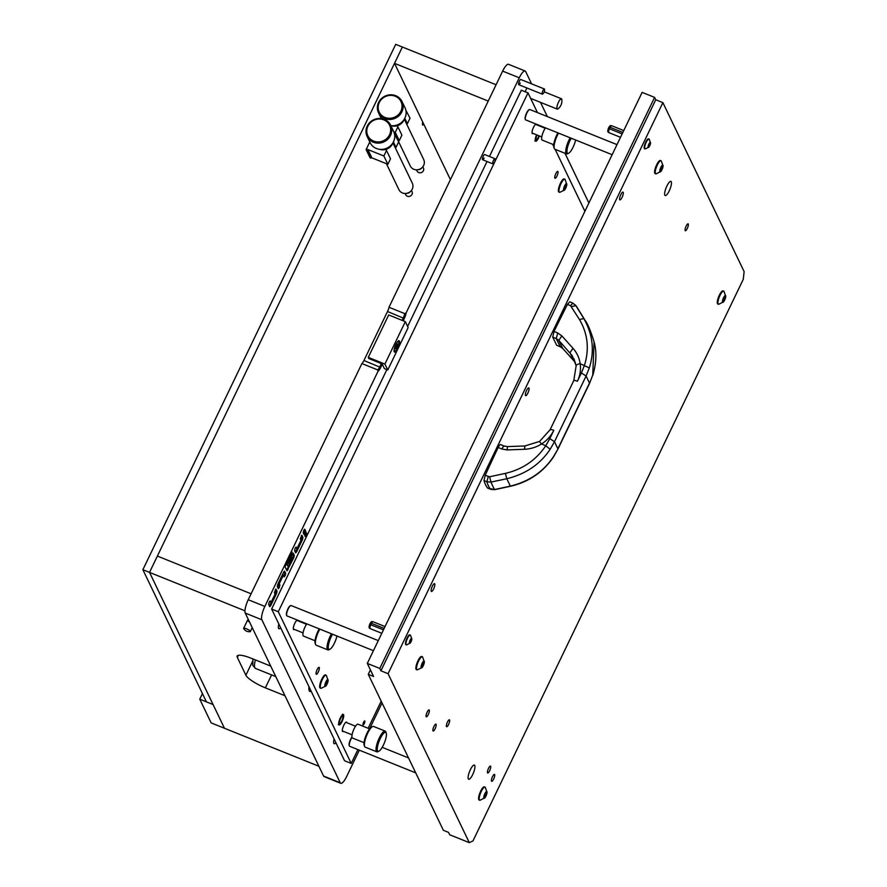 <?xml version="1.0" encoding="UTF-8"?>
<svg xmlns="http://www.w3.org/2000/svg" width="887" height="887" viewBox="0 0 887 887"><rect width="100%" height="100%" fill="white"/><g stroke="black" fill="none" stroke-linecap="round" stroke-linejoin="round"><path stroke-width="1.33" d="M306.115 535.349L306.536 532.91L305.084 536.535L306.115 535.349M305.017 535.504L305.782 533.608M493.582 163.408A2.794 0.754 -68.1 0 1 492.862 163.862A2.794 0.754 -68.1 0 1 493.482 160.392A2.794 0.754 -68.1 0 1 494.946 158.684L484.69 154.56A2.794 0.754 111.9 0 0 483.227 156.256A2.794 0.754 111.9 0 0 482.606 159.738A2.794 0.754 111.9 0 0 484.08 158.041M542.999 93.712A2.794 0.754 -68.1 0 1 542.279 94.166A2.794 0.754 -68.1 0 1 542.899 90.685A2.794 0.754 -68.1 0 1 544.363 88.988L520.813 79.508A2.794 0.754 111.9 0 0 519.338 81.205A2.794 0.754 111.9 0 0 518.729 84.686A2.794 0.754 111.9 0 0 520.192 82.99M526.967 88.001A5.577 1.497 111.9 0 0 526.324 89.21A5.577 1.497 111.9 0 0 525.292 91.804M303.775 530.315L303.188 532.699L304.308 534.928L305.871 531.413L304.751 529.184L303.775 530.315M285.015 566.726L287.033 570.829L293.83 557.613L294.329 555.395L293.209 553.166L288.852 561.316L288.475 563.688L291.967 557.335L292.366 558.167L288.275 566.649L286.978 563.955L291.612 554.331L292 551.947L285.015 566.726M283.596 572.248L277.786 584.322L277.276 586.54L278.396 588.768L279.959 585.254L279.239 583.768L283.33 575.286L284.128 576.86L285.193 575.563L285.692 573.335L284.572 571.117L283.596 572.248M269.227 602.107L268.639 604.49L269.759 606.719L270.735 605.588L276.544 593.514L277.054 591.285L275.935 589.057L274.371 592.583L275.092 594.057L271.001 602.55L270.202 600.965L269.227 602.107M296.912 548.709L296.114 547.124L295.138 548.266L294.551 550.65L295.67 552.878L296.646 551.747L302.467 539.673L302.966 537.444L301.846 535.216L300.283 538.742L301.003 540.216L296.912 548.709L295.637 547.434M537.467 112.616L527.987 92.88A5.577 1.497 111.9 0 0 528.031 92.758M531.601 83.855L525.692 71.57A11.165 3.005 111.9 0 0 525.148 71.004A11.165 3.005 111.9 0 0 519.272 77.801L406.113 312.923A6.508 1.752 -68.1 0 1 404.284 318.5L403.186 320.784M382.286 364.213L380.7 367.495A6.508 1.752 -68.1 0 1 378.028 371.287L264.858 606.42A11.165 3.005 111.9 0 0 261.865 619.769L340.22 782.744A11.165 3.005 111.9 0 0 340.763 783.31A11.165 3.005 111.9 0 0 346.64 776.513L359.324 750.158M364.025 742.663L352.472 738.017A7.44 1.996 -68.1 0 1 354.113 728.737A7.44 1.996 -68.1 0 1 358.026 724.202L369.58 728.859L382.031 702.97M588.89 203.012L564.975 153.274M547.334 116.585L540.493 102.36M334.111 738.993A7.44 1.996 111.9 0 0 334.177 743.694A7.44 1.996 111.9 0 0 335.896 742.707M278.84 624.027A7.44 1.996 111.9 0 0 278.906 628.728A7.44 1.996 111.9 0 0 280.625 627.73M308.975 686.704A14.048 3.77 111.9 0 0 309.929 691.439A14.048 3.77 111.9 0 0 311.182 691.283M264.858 606.42L248.238 599.734L361.896 363.559A5.577 1.497 111.9 0 0 363.936 360.51L387.519 311.514A5.577 1.497 111.9 0 0 388.994 307.279L404.782 313.632L406.113 312.923M525.148 71.004L508.528 64.307A11.165 3.005 111.9 0 0 502.652 71.104L388.994 307.279M248.238 599.734A11.165 3.005 111.9 0 0 245.233 613.072L323.6 776.058A11.165 3.005 111.9 0 0 324.143 776.624L340.763 783.31M378.028 371.287L377.696 369.923A5.577 1.497 111.9 0 0 379.736 366.863L381.31 363.581M361.896 363.559L377.696 369.923M402.11 320.362L403.308 317.868A5.577 1.497 111.9 0 0 404.782 313.632M295.316 552.235L301.635 539.34L302.134 537.112L301.369 535.526M271.001 602.55L269.726 601.275M269.404 606.076L275.724 593.181L276.223 590.953L275.458 589.367M283.773 576.217L284.86 573.002L284.095 571.416M278.041 588.125L279.128 584.91L278.407 583.435L282.498 574.953L283.33 575.286M278.407 583.435L279.239 583.768M288.275 566.649L286.146 563.622L291.269 552.623M286.146 563.622L286.978 563.955M288.375 562.691L291.136 557.003L291.967 557.335M286.678 570.186L292.998 557.28L293.497 555.062L292.732 553.466M303.953 534.284L305.039 531.069L304.274 529.484M364.258 723.615A2.14 0.577 111.9 0 0 364.734 720.954A2.14 0.577 111.9 0 0 363.603 722.251A2.14 0.577 111.9 0 0 363.138 724.923A2.14 0.577 111.9 0 0 364.258 723.615M539.385 135.955A5.677 1.53 -68.1 0 1 538.597 137.818A5.677 1.53 -68.1 0 1 535.615 141.277A5.677 1.53 -68.1 0 1 536.58 134.824M340.331 717.905A5.677 1.53 -68.1 0 1 343.313 714.456A5.677 1.53 -68.1 0 1 342.06 721.519A5.677 1.53 -68.1 0 1 339.078 724.978A5.677 1.53 -68.1 0 1 340.331 717.905M536.58 124.801A5.111 1.375 111.9 0 0 536.225 124.158A5.111 1.375 111.9 0 0 533.53 127.273A5.111 1.375 111.9 0 0 532.4 133.649A5.111 1.375 111.9 0 0 533.109 133.427M297.877 620.789A5.111 1.375 111.9 0 0 297.511 620.146A5.111 1.375 111.9 0 0 294.817 623.262A5.111 1.375 111.9 0 0 293.697 629.637A5.111 1.375 111.9 0 0 294.395 629.415M346.884 722.728A5.111 1.375 111.9 0 0 346.529 722.085A5.111 1.375 111.9 0 0 343.834 725.2A5.111 1.375 111.9 0 0 342.704 731.575A5.111 1.375 111.9 0 0 343.413 731.354M556.958 176.014A3.725 0.998 111.9 0 0 557.779 171.379A3.725 0.998 111.9 0 0 555.827 173.641A3.725 0.998 111.9 0 0 555.007 178.276A3.725 0.998 111.9 0 0 556.958 176.014M318.256 672.002A3.725 0.998 111.9 0 0 319.076 667.368A3.725 0.998 111.9 0 0 317.114 669.641A3.725 0.998 111.9 0 0 316.293 674.275A3.725 0.998 111.9 0 0 318.256 672.002M489.447 156.467L521.334 90.208L527.987 92.88L278.285 611.72L351.23 763.43L357.893 749.582M368.149 728.282L381.177 701.196M584.91 211.283L555.107 149.304M553.665 146.311L552.712 144.326M544.951 128.171L544.64 127.528M278.285 611.72L271.633 609.036L344.577 760.758L351.23 763.43M487.018 161.512L407.632 326.46M386.854 369.635L271.633 609.036M537.334 138.926A3.903 1.053 111.9 0 0 538.941 135.778A3.903 1.053 111.9 0 1 537.334 138.926A3.903 1.053 111.9 0 1 536.269 139.636A3.903 1.053 111.9 0 0 537.334 138.926M537.023 135.001A3.903 1.053 111.9 0 0 536.269 139.636A3.903 1.053 111.9 0 1 537.023 135.001M340.796 722.628A3.903 1.053 111.9 0 0 342.637 718.747A3.903 1.053 111.9 0 0 342.648 716.086A3.903 1.053 111.9 0 0 341.595 716.796A3.903 1.053 111.9 0 0 339.754 720.676A3.903 1.053 111.9 0 0 339.732 723.337A3.903 1.053 111.9 0 0 340.796 722.628M488.227 101.063L394.515 63.343L450.419 179.629M496.088 84.753L402.365 47.022L394.515 63.343M248.604 620.068A3.725 0.854 -154.3 0 0 247.551 620.179A3.725 0.854 -154.3 0 0 249.557 622.053M318.888 766.257L211.161 722.905L199.763 699.189L213.068 704.544L224.466 728.249L149.526 572.381L213.068 704.544L206.416 701.872L142.874 569.709L244.945 610.799M284.982 695.741L265.357 687.835A18.605 4.269 25.7 0 1 245.887 675.218L237.339 657.444A18.605 4.269 25.7 0 1 237.195 656.058A18.605 4.269 25.7 0 1 251.11 658.209L270.735 666.104M251.099 593.791L157.376 556.071L149.526 572.381L402.365 47.022L395.713 44.35L142.874 569.709M422.8 122.173A3.725 0.998 111.9 0 0 422.689 125.023A3.725 0.998 111.9 0 0 423.786 124.224M202.447 693.623L199.763 699.189M399.405 341.029A6.142 1.652 111.9 0 0 398.596 340.774A6.142 1.652 111.9 0 0 395.28 345.797A6.142 1.652 111.9 0 0 394.183 351.707A6.142 1.652 111.9 0 0 394.227 351.795A6.142 1.652 111.9 0 0 397.753 348.369A6.142 1.652 111.9 0 0 399.405 341.029M387.752 369.99L408.164 327.569L405.315 321.648L388.694 314.952L368.271 357.372L368.848 358.559L382.142 363.914L384.426 368.659L387.752 369.99L384.903 364.069L405.315 321.648M384.903 364.069L368.271 357.372M405.869 110.287L410.038 118.193L407.388 123.703L406.523 123.814M393.75 131.731L395.258 132.329L397.908 126.83L401.9 135.123L399.25 140.634L397.786 140.046M394.482 133.948L398.662 141.853L396.012 147.364L395.136 147.475M366.12 149.581L367.872 149.548L383.871 155.99L386.521 150.48L390.513 158.784L387.863 164.283L371.864 157.853L370.112 157.875L366.12 149.581L369.79 141.964M386.521 150.48L385.923 149.681M397.908 126.83L397.298 126.021M404.794 118.304L407.388 123.703M393.407 141.964L396.012 147.364M395.258 132.329L399.25 140.634M366.952 149.914L370.943 158.208M383.871 155.99L387.863 164.283M367.872 149.548L371.864 157.853M575.663 140.024A10.234 2.75 -68.1 0 1 573.113 147.142A10.234 2.75 -68.1 0 1 568.589 153.285A10.234 2.75 -68.1 0 1 569.975 140.623A10.234 2.75 -68.1 0 1 571.25 138.239M568.589 153.285L567.492 153.806A11.165 3.005 -68.1 0 1 566.549 153.906A11.165 3.005 -68.1 0 1 568.999 140.002A11.165 3.005 -68.1 0 1 570.153 137.807M566.549 153.906L554.907 149.227A11.165 3.005 -68.1 0 1 554.297 148.495A11.165 3.005 -68.1 0 1 557.369 135.312A11.165 3.005 -68.1 0 1 558.522 133.117M554.297 148.495L553.865 147.364A10.234 2.75 -68.1 0 1 556.681 135.279A10.234 2.75 -68.1 0 1 557.956 132.895M553.721 144.736L542.168 140.079A7.44 1.996 -68.1 0 1 543.809 130.81A7.44 1.996 -68.1 0 1 545.516 127.883M380.279 738.549A10.234 2.75 -68.1 0 1 386.233 732.984A10.234 2.75 -68.1 0 1 383.417 745.069A10.234 2.75 -68.1 0 1 378.893 751.211A10.234 2.75 -68.1 0 1 380.279 738.549M378.893 751.211L377.795 751.732A11.165 3.005 -68.1 0 1 376.853 751.832A11.165 3.005 -68.1 0 1 379.303 737.929A11.165 3.005 -68.1 0 1 385.191 731.121A11.165 3.005 -68.1 0 1 385.801 731.853L386.233 732.984M376.853 751.832L365.211 747.153A11.165 3.005 -68.1 0 1 364.601 746.422A11.165 3.005 -68.1 0 1 367.673 733.239A11.165 3.005 -68.1 0 1 372.607 726.542A11.165 3.005 -68.1 0 1 373.549 726.442L385.191 731.121M364.601 746.422L364.169 745.291A10.234 2.75 -68.1 0 1 366.985 733.205A10.234 2.75 -68.1 0 1 371.509 727.063L372.607 726.542M336.96 636.012A10.234 2.75 -68.1 0 1 334.41 643.142A10.234 2.75 -68.1 0 1 329.886 649.284A10.234 2.75 -68.1 0 1 331.272 636.622A10.234 2.75 -68.1 0 1 332.547 634.238M329.886 649.284L328.789 649.805A11.165 3.005 -68.1 0 1 327.846 649.894A11.165 3.005 -68.1 0 1 330.297 635.99A11.165 3.005 -68.1 0 1 331.45 633.795M327.846 649.894L316.204 645.215A11.165 3.005 -68.1 0 1 315.595 644.494A11.165 3.005 -68.1 0 1 318.666 631.3A11.165 3.005 -68.1 0 1 319.819 629.105M315.595 644.494L315.162 643.352A10.234 2.75 -68.1 0 1 317.978 631.267A10.234 2.75 -68.1 0 1 319.253 628.883M315.007 640.724L303.465 636.079A7.44 1.996 -68.1 0 1 305.106 626.799A7.44 1.996 -68.1 0 1 306.813 623.871M311.149 691.228A13.948 3.748 -68.1 0 1 309.962 691.35A13.948 3.748 -68.1 0 1 309.009 686.76M565.773 184.563L563.866 188.111L563.688 190.195L565.984 187.19L566.671 183.753L565.773 184.563M566.738 183.742A3.681 0.987 -68.1 0 1 566.826 184.363A3.681 0.987 -68.1 0 1 564.564 189.995A3.681 0.987 -68.1 0 1 563.622 190.195A3.681 0.987 -68.1 0 1 564.609 185.793A3.681 0.987 -68.1 0 1 566.738 183.742M564.564 189.995L559.786 192.346A7.074 1.896 -68.1 0 1 559.509 192.313A7.074 1.896 -68.1 0 1 559.165 191.947A7.074 1.896 -68.1 0 1 560.717 184.263A7.074 1.896 -68.1 0 1 564.797 179.196A7.074 1.896 -68.1 0 1 565.008 179.351L566.826 184.363M564.797 179.196L564.165 178.941A7.074 1.896 111.9 0 0 560.085 184.008A7.074 1.896 111.9 0 0 558.533 191.692A7.074 1.896 111.9 0 0 558.877 192.058L559.509 192.313M327.07 680.562L324.975 686.183L327.27 683.178L327.968 679.741L327.07 680.562M328.024 679.73A3.681 0.987 -68.1 0 1 328.123 680.351A3.681 0.987 -68.1 0 1 325.862 685.984A3.681 0.987 -68.1 0 1 324.919 686.194A3.681 0.987 -68.1 0 1 325.906 681.793A3.681 0.987 -68.1 0 1 328.024 679.73M325.862 685.984L321.072 688.334A7.074 1.896 -68.1 0 1 320.806 688.301A7.074 1.896 -68.1 0 1 320.462 687.946A7.074 1.896 -68.1 0 1 322.014 680.251A7.074 1.896 -68.1 0 1 326.083 675.184A7.074 1.896 -68.1 0 1 326.305 675.34L328.123 680.351M326.083 675.184L325.451 674.929A7.074 1.896 111.9 0 0 321.382 679.996A7.074 1.896 111.9 0 0 319.83 687.691A7.074 1.896 111.9 0 0 320.174 688.046L320.806 688.301M397.509 345.486L397.664 344.023L396.932 344.333L395.491 348.624L397.509 345.486M398.729 341.828A5.111 1.375 111.9 0 0 398.474 341.562A5.111 1.375 111.9 0 0 395.535 345.231A5.111 1.375 111.9 0 0 394.405 350.797A5.111 1.375 111.9 0 0 394.66 351.052A5.111 1.375 111.9 0 0 397.609 347.394A5.111 1.375 111.9 0 0 398.729 341.828M495.101 159.106A4.768 4.768 0 0 1 493.261 163.674A2.694 0.721 -68.1 0 1 492.762 163.64A2.694 0.721 -68.1 0 1 493.494 160.414A2.694 0.721 -68.1 0 1 495.046 158.906A2.694 0.721 -68.1 0 1 495.101 159.106A2.694 0.721 -68.1 0 1 495.101 159.593M494.946 158.684A2.794 0.754 -68.1 0 1 495.146 159.516M544.518 89.399A4.768 4.768 0 0 1 542.678 93.978A2.694 0.721 -68.1 0 1 542.179 93.944A2.694 0.721 -68.1 0 1 542.911 90.718A2.694 0.721 -68.1 0 1 544.463 89.21A2.694 0.721 -68.1 0 1 544.518 89.399A2.694 0.721 -68.1 0 1 544.518 89.897M544.363 88.988A2.794 0.754 -68.1 0 1 544.563 89.82M557.036 108.746A5.488 1.475 -68.1 0 1 558.511 102.182A5.488 1.475 -68.1 0 1 561.671 99.122A5.488 1.475 -68.1 0 1 561.781 99.532A9.835 9.835 0 0 1 558.056 108.791A5.488 1.475 -68.1 0 1 557.036 108.746M558.511 108.425A5.577 1.497 -68.1 0 1 557.269 109.112A5.577 1.497 -68.1 0 1 558.5 102.16A5.577 1.497 -68.1 0 1 561.438 98.756A5.577 1.497 -68.1 0 1 561.859 100.109M243.781 628.739A3.626 0.832 25.7 0 1 246.42 628.794A3.626 0.832 25.7 0 1 249.613 630.59A3.626 0.832 25.7 0 1 249.912 631.688A6.453 6.453 0 0 1 243.781 628.739M244.003 629.06A3.725 0.854 25.7 0 1 243.648 628.617A3.725 0.854 25.7 0 1 243.626 628.34A3.725 0.854 25.7 0 1 246.874 628.961A3.725 0.854 25.7 0 1 250.3 631.289A3.725 0.854 25.7 0 1 250.322 631.566A3.725 0.854 25.7 0 1 249.524 631.721M416.469 169.827L417.034 171.003A3.537 3.304 -25.7 0 0 422.667 171.734A3.537 3.304 -25.7 0 0 423.398 167.942L422.833 166.767M397.82 140.057L410.293 166.002A7.44 6.963 -25.7 0 0 422.145 167.543A7.44 6.963 -25.7 0 0 423.709 159.549L404.306 119.191M395.203 96.228A12.096 11.309 -25.7 0 0 379.292 102.482A12.096 11.309 -25.7 0 0 385.002 117.439A12.096 11.309 -25.7 0 0 400.902 111.174A12.096 11.309 -25.7 0 0 395.203 96.228M384.747 118.548A13.028 12.185 154.3 0 1 378.505 112.771A13.028 12.185 154.3 0 1 381.233 98.779A13.028 12.185 154.3 0 1 395.735 95.707A13.028 12.185 154.3 0 1 401.977 101.484A13.028 12.185 154.3 0 1 399.261 115.476A13.028 12.185 154.3 0 1 384.747 118.548M390.912 125.644A10.234 9.569 -25.7 0 0 404.284 119.224M390.834 125.632A13.028 12.185 -25.7 0 0 403.352 120.554A13.028 12.185 -25.7 0 0 405.004 107.77L401.977 101.484M417.844 169.727A4.646 4.346 -25.7 0 0 421.902 167.787M405.082 193.488L405.647 194.663A3.537 3.304 -25.7 0 0 411.28 195.395A3.537 3.304 -25.7 0 0 412.023 191.603L411.457 190.428M386.433 163.718L398.906 189.663A7.44 6.963 -25.7 0 0 410.759 191.204A7.44 6.963 -25.7 0 0 412.322 183.21L392.919 142.851M367.118 136.432L370.145 142.707A13.028 12.185 -25.7 0 0 376.376 148.484A13.028 12.185 -25.7 0 0 390.89 145.413A13.028 12.185 -25.7 0 0 393.617 131.42L390.59 125.145A13.028 12.185 154.3 0 1 387.874 139.137A13.028 12.185 154.3 0 1 373.36 142.208A13.028 12.185 154.3 0 1 367.118 136.432A13.028 12.185 154.3 0 1 369.846 122.439A13.028 12.185 154.3 0 1 384.359 119.368A13.028 12.185 154.3 0 1 390.59 125.145M383.816 119.878A12.096 11.309 -25.7 0 0 367.905 126.142A12.096 11.309 -25.7 0 0 373.615 141.088A12.096 11.309 -25.7 0 0 389.515 134.835A12.096 11.309 -25.7 0 0 383.816 119.878M379.536 149.304A10.234 9.569 -25.7 0 0 392.897 142.874M406.457 193.388A4.646 4.346 -25.7 0 0 410.515 191.437M550.162 430.073C549.984 429.253 551.193 429.341 553.787 430.339L549.796 438.621L554.486 441.704L550.14 449.299C540.15 464.3 525.692 474.113 506.754 478.747L490.977 482.084L486.885 481.741L483.98 480.521A139.525 37.498 111.9 0 0 485.577 484.745A139.525 37.498 111.9 0 0 487.617 488.083L494.558 489.535L510.302 486.143C529.217 481.464 543.653 471.574 553.588 456.461L557.923 449.132L553.61 456.772C543.188 472.183 528.796 482.018 510.457 486.276L494.702 489.668L490.932 489.369M550.14 449.299L545.771 445.729C536.058 460.131 522.609 469.345 505.413 473.381L506.754 478.747L510.457 486.276M557.923 449.132L589.533 383.45L592.749 375.079L594.068 341.883C590.598 330.674 587.604 323.511 585.087 320.373L583.823 318.599C592.86 334.532 594.689 350.975 589.312 367.917L586.096 376.021L581.406 372.95L577.415 381.233C574.831 380.235 573.623 380.146 573.789 380.966M579.466 319.497L570.529 305.671L572.847 303.132L575.885 305.682L583.823 318.599L579.466 319.497C587.826 333.834 589.478 349.145 584.422 365.433L581.406 372.95M505.413 473.381L489.624 476.762L490.977 482.084A139.525 12.351 77.9 0 0 494.558 489.535L494.702 489.668M549.796 438.621L545.771 445.729L541.525 443.966C536.302 447.236 530.581 449.01 524.394 449.277L506.976 449.92L501.898 449.022C503.14 446.56 503.982 445.629 504.437 446.25L500.678 444.542M500.9 444.775C500.335 444.121 499.425 445.019 498.172 447.469A860.19 231.208 111.9 0 0 485.167 475.343L489.624 476.762M570.529 305.671L567.436 304.407A860.19 231.208 111.9 0 0 554.02 331.439L552.723 337.093L556.637 345.243L560.396 346.85L556.637 345.243M552.723 337.093L556.26 338.568L557.746 332.98L561.859 335.885L572.991 348.303C576.916 352.749 579.311 357.871 580.165 363.67L589.312 367.917M572.847 303.132L575.885 305.682L571.55 306.536M488.249 476.641L486.885 481.741A139.525 37.498 111.9 0 0 488.471 485.91A139.525 37.498 111.9 0 0 490.478 489.214L487.617 488.083M577.415 381.233C580.098 375.567 581.018 369.713 580.165 363.67C577.348 364.247 576.007 364.989 576.14 365.899L573.756 380.623L550.117 429.729L539.584 441.427L524.794 445.984L507.386 446.582L504.259 446.028M507.575 446.826L506.976 449.92M485.167 475.343L483.98 480.521M562.846 348.536L560.129 346.595L556.26 338.568L558.81 340.375L572.226 355.676L576.095 365.599M575.408 362.561L562.613 348.281L558.81 340.375L561.859 335.885M567.436 304.407L569.764 301.813L572.714 303.021M620.512 137.308L608.937 132.651A3.725 0.998 -68.1 0 1 608.87 132.606A3.725 0.998 -68.1 0 1 609.424 128.77L610.123 127.318A3.725 0.998 -68.1 0 1 611.642 125.732A3.725 0.998 -68.1 0 1 611.72 125.743L623.749 130.589M610.123 127.318L622.851 132.44M608.87 132.606L607.994 131.93A3.426 0.92 -68.1 0 1 607.883 131.797A3.426 0.92 -68.1 0 1 607.795 131.099A3.426 0.92 -68.1 0 1 608.804 127.706A3.426 0.92 -68.1 0 1 609.824 126.076A3.426 0.92 -68.1 0 1 610.544 125.599L611.642 125.732M622.153 133.893L609.424 128.77M381.809 633.296L370.234 628.639A3.725 0.998 -68.1 0 1 370.167 628.606A3.725 0.998 -68.1 0 1 370.722 624.758L371.42 623.306A3.725 0.998 -68.1 0 1 372.939 621.72A3.725 0.998 -68.1 0 1 373.017 621.732L385.047 626.577M371.42 623.306L384.149 628.428M370.167 628.606L369.291 627.929A3.426 0.92 -68.1 0 1 369.18 627.785A3.426 0.92 -68.1 0 1 369.092 627.087A3.426 0.92 -68.1 0 1 370.101 623.694A3.426 0.92 -68.1 0 1 371.121 622.064A3.426 0.92 -68.1 0 1 371.841 621.599L372.939 621.72M383.45 629.881L370.722 624.758M649.739 143.162L648.242 147.198L649.883 145.047L650.382 142.574L649.739 143.162M650.459 142.485A2.739 0.732 -68.1 0 1 650.537 142.962A2.739 0.732 -68.1 0 1 648.863 147.131A2.739 0.732 -68.1 0 1 648.153 147.286A2.739 0.732 -68.1 0 1 648.896 144.016A2.739 0.732 -68.1 0 1 650.459 142.485M648.863 147.131L645.237 148.905A5.3 1.43 -68.1 0 1 645.037 148.883A5.3 1.43 -68.1 0 1 644.782 148.617A5.3 1.43 -68.1 0 1 645.947 142.84A5.3 1.43 -68.1 0 1 648.996 139.048A5.3 1.43 -68.1 0 1 649.162 139.159A5.3 1.43 -68.1 0 1 649.251 139.314M648.996 139.048L648.552 138.86A5.3 1.43 111.9 0 0 645.492 142.663A5.3 1.43 111.9 0 0 644.328 148.428A5.3 1.43 111.9 0 0 644.583 148.706L645.037 148.883M410.171 642.598L411.679 638.562L410.027 640.724L409.539 643.186L410.171 642.598M409.45 643.275A2.739 0.732 -68.1 0 1 410.182 640.004A2.739 0.732 -68.1 0 1 411.756 638.485A2.739 0.732 -68.1 0 1 411.834 638.95A2.739 0.732 -68.1 0 1 410.16 643.119A2.739 0.732 -68.1 0 1 409.45 643.275M410.16 643.119L406.534 644.904A5.3 1.43 -68.1 0 1 406.335 644.871A5.3 1.43 -68.1 0 1 406.08 644.605A5.3 1.43 -68.1 0 1 407.233 638.84A5.3 1.43 -68.1 0 1 410.293 635.037A5.3 1.43 -68.1 0 1 410.448 635.159A5.3 1.43 -68.1 0 1 410.548 635.303M410.293 635.037L409.838 634.859A5.3 1.43 111.9 0 0 406.789 638.651A5.3 1.43 111.9 0 0 405.625 644.428A5.3 1.43 111.9 0 0 405.88 644.694L406.335 644.871M525.304 119.268A5.211 1.397 -68.1 0 1 525.204 119.08A5.211 1.397 -68.1 0 1 526.634 112.926A5.211 1.397 -68.1 0 1 528.929 109.8A5.211 1.397 -68.1 0 1 529.14 109.733M616.986 144.625L529.849 109.544A5.577 1.497 111.9 0 0 529.373 109.589A5.577 1.497 111.9 0 0 526.911 112.937A5.577 1.497 111.9 0 0 525.37 119.534A5.577 1.497 111.9 0 0 525.681 119.9L612.141 154.704M286.601 615.268A5.211 1.397 -68.1 0 1 286.49 615.068A5.211 1.397 -68.1 0 1 287.931 608.914A5.211 1.397 -68.1 0 1 290.226 605.788A5.211 1.397 -68.1 0 1 290.437 605.721M378.283 640.614L291.136 605.533A5.577 1.497 111.9 0 0 290.67 605.588A5.577 1.497 111.9 0 0 288.197 608.937A5.577 1.497 111.9 0 0 286.667 615.523A5.577 1.497 111.9 0 0 286.978 615.888L373.438 650.692M349.278 745.645A5.211 1.397 -68.1 0 1 349.179 745.457A5.211 1.397 -68.1 0 1 350.609 739.303A5.211 1.397 -68.1 0 1 351.951 737.064M352.006 737.352A5.577 1.497 111.9 0 0 350.886 739.314A5.577 1.497 111.9 0 0 349.356 745.912A5.577 1.497 111.9 0 0 349.655 746.277L415.615 772.821M725.178 297.977L725.211 295.559L723.537 297.744L722.983 302.245L725.178 297.977M724.657 300.072A3.681 0.987 -68.1 0 1 723.482 301.924A3.681 0.987 -68.1 0 1 722.439 301.502A3.681 0.987 -68.1 0 1 723.526 297.722A3.681 0.987 -68.1 0 1 725.743 296.291A3.681 0.987 -68.1 0 1 724.657 300.072M723.482 301.924L718.692 304.274A7.074 1.896 -68.1 0 1 718.426 304.241A7.074 1.896 -68.1 0 1 719.989 295.426A7.074 1.896 -68.1 0 1 723.703 291.124A7.074 1.896 -68.1 0 1 723.925 291.28L725.743 296.291M723.703 291.124L723.071 290.869A7.074 1.896 111.9 0 0 719.357 295.171A7.074 1.896 111.9 0 0 717.794 303.986L718.426 304.241M662.489 167.588L662.522 165.182L660.848 167.366L660.294 171.856L662.489 167.588M661.968 169.694A3.681 0.987 -68.1 0 1 660.793 171.546A3.681 0.987 -68.1 0 1 659.751 171.113A3.681 0.987 -68.1 0 1 660.848 167.344A3.681 0.987 -68.1 0 1 663.066 165.913A3.681 0.987 -68.1 0 1 661.968 169.694M660.793 171.546L656.014 173.896A7.074 1.896 -68.1 0 1 655.748 173.852A7.074 1.896 -68.1 0 1 657.3 165.049A7.074 1.896 -68.1 0 1 661.026 160.747A7.074 1.896 -68.1 0 1 661.236 160.902L663.066 165.913M661.026 160.747L660.394 160.492A7.074 1.896 111.9 0 0 656.668 164.794A7.074 1.896 111.9 0 0 655.116 173.608L655.748 173.852M423.786 663.576L423.82 661.17L422.145 663.354L421.591 667.844L423.786 663.576M423.265 665.682A3.681 0.987 -68.1 0 1 422.09 667.534A3.681 0.987 -68.1 0 1 421.048 667.113A3.681 0.987 -68.1 0 1 422.134 663.332A3.681 0.987 -68.1 0 1 424.363 661.902A3.681 0.987 -68.1 0 1 423.265 665.682M422.09 667.534L417.311 669.885A7.074 1.896 -68.1 0 1 417.034 669.851A7.074 1.896 -68.1 0 1 418.597 661.037A7.074 1.896 -68.1 0 1 422.323 656.735A7.074 1.896 -68.1 0 1 422.534 656.89L424.363 661.902M422.323 656.735L421.691 656.48A7.074 1.896 111.9 0 0 417.965 660.782A7.074 1.896 111.9 0 0 416.402 669.596L417.034 669.851M486.475 793.965L486.497 791.548L484.834 793.732L484.28 798.233L486.475 793.965M485.954 796.06A3.681 0.987 -68.1 0 1 484.779 797.912A3.681 0.987 -68.1 0 1 483.737 797.491A3.681 0.987 -68.1 0 1 484.823 793.721A3.681 0.987 -68.1 0 1 487.041 792.279A3.681 0.987 -68.1 0 1 485.954 796.06M484.779 797.912L479.989 800.262A7.074 1.896 -68.1 0 1 479.723 800.229A7.074 1.896 -68.1 0 1 481.275 791.426A7.074 1.896 -68.1 0 1 485.001 787.113A7.074 1.896 -68.1 0 1 485.222 787.279L487.041 792.279M485.001 787.113L484.369 786.858A7.074 1.896 111.9 0 0 480.654 791.171A7.074 1.896 111.9 0 0 479.091 799.974L479.723 800.229M492.507 776.657A3.725 0.998 111.9 0 0 491.686 781.292A3.725 0.998 111.9 0 0 493.649 779.03A3.725 0.998 111.9 0 0 494.469 774.384A3.725 0.998 111.9 0 0 492.507 776.657M488.515 768.364A3.725 0.998 111.9 0 0 487.695 772.998A3.725 0.998 111.9 0 0 489.657 770.725A3.725 0.998 111.9 0 0 490.478 766.091A3.725 0.998 111.9 0 0 488.515 768.364M427.135 712.172A3.725 0.998 111.9 0 0 426.314 716.807A3.725 0.998 111.9 0 0 428.266 714.545A3.725 0.998 111.9 0 0 429.086 709.899A3.725 0.998 111.9 0 0 427.135 712.172M433.965 726.398A3.725 0.998 111.9 0 0 433.144 731.032A3.725 0.998 111.9 0 0 435.107 728.759A3.725 0.998 111.9 0 0 435.927 724.125A3.725 0.998 111.9 0 0 433.965 726.398M526.579 390.446A4.191 1.12 111.9 0 0 525.647 395.657A4.191 1.12 111.9 0 0 527.854 393.107A4.191 1.12 111.9 0 0 528.774 387.896A4.191 1.12 111.9 0 0 526.579 390.446M432.346 586.229A4.191 1.12 111.9 0 0 431.426 591.452A4.191 1.12 111.9 0 0 433.632 588.901A4.191 1.12 111.9 0 0 434.552 583.679A4.191 1.12 111.9 0 0 432.346 586.229M620.8 194.663A4.191 1.12 111.9 0 0 619.88 199.874A4.191 1.12 111.9 0 0 622.086 197.324A4.191 1.12 111.9 0 0 623.007 192.113A4.191 1.12 111.9 0 0 620.8 194.663M666.88 186.037A7.628 2.051 111.9 0 0 665.206 195.55A7.628 2.051 111.9 0 0 669.219 190.905A7.628 2.051 111.9 0 0 670.905 181.391A7.628 2.051 111.9 0 0 666.88 186.037M470.354 769.739A7.628 2.051 111.9 0 0 468.669 779.252A7.628 2.051 111.9 0 0 472.682 774.606A7.628 2.051 111.9 0 0 474.368 765.093A7.628 2.051 111.9 0 0 470.354 769.739M686.15 226.107A3.725 0.998 111.9 0 0 685.329 230.742A3.725 0.998 111.9 0 0 687.281 228.469A3.725 0.998 111.9 0 0 688.101 223.834A3.725 0.998 111.9 0 0 686.15 226.107M447.436 722.096A3.725 0.998 111.9 0 0 446.616 726.73A3.725 0.998 111.9 0 0 448.578 724.468A3.725 0.998 111.9 0 0 449.399 719.823A3.725 0.998 111.9 0 0 447.436 722.096M662.888 102.648L388.062 673.688L469.301 842.65L472.993 840.898L743.284 279.283L744.126 271.61L662.888 102.648L655.737 99.765L654.606 97.393L642.133 92.381L367.307 663.421L379.78 668.432L654.606 97.393M469.301 842.65L449.687 834.756L448.545 832.383L443.389 830.31L368.26 674.32L370.411 669.862M388.062 673.688L380.922 670.805L379.78 668.432M367.307 663.421L373.582 676.459L368.26 674.32M380.922 670.805L655.737 99.765M519.272 77.801L502.652 71.104M261.865 619.769L245.233 613.072M340.22 782.744L323.6 776.058M387.519 311.514L404.284 318.5M363.936 360.51L380.7 367.495M302.134 537.112L302.966 537.444M301.635 539.34L302.467 539.673M295.826 551.404L296.646 551.747M276.223 590.953L277.054 591.285M275.724 593.181L276.544 593.514M269.903 605.244L270.735 605.588M284.86 573.002L285.692 573.335M284.361 575.231L285.193 575.563M284.272 575.397L285.104 575.73M279.128 584.91L279.959 585.254M278.629 587.139L279.46 587.471M278.54 587.305L279.372 587.637M290.781 553.998L291.612 554.331M288.619 562.225L289.45 562.558M293.497 555.062L294.329 555.395M292.998 557.28L293.83 557.613M287.177 569.354L288.009 569.687M305.039 531.069L305.871 531.413M304.54 533.298L305.372 533.63M304.463 533.464L305.283 533.797M536.835 134.924A4.646 1.253 111.9 0 0 535.648 139.614A4.646 1.253 111.9 0 0 537.256 139.481A4.646 1.253 111.9 0 0 539.13 135.855A4.646 1.253 111.9 0 1 537.256 139.481A4.646 1.253 111.9 0 1 535.648 139.614A4.646 1.253 111.9 0 1 536.835 134.924M341.672 716.241A4.646 1.253 111.9 0 0 339.167 722.317A4.646 1.253 111.9 0 0 340.719 723.182A4.646 1.253 111.9 0 0 343.225 717.106A4.646 1.253 111.9 0 0 341.672 716.241M265.357 687.835L271.588 674.907M237.339 657.444L238.359 655.316M245.887 675.218L252.507 661.458M275.779 676.593L255.456 668.41A13.028 3.504 -68.1 0 1 255.401 659.928M563.855 188.066L565.285 188.632M564.52 186.603L565.984 187.19M325.152 684.054L326.582 684.631M325.817 682.591L327.27 683.178M326.383 681.238L327.647 681.748M396.5 345.076L397.409 345.442L396.5 345.076M396.09 346.041L397.143 346.473M395.613 347.094L396.644 347.504M589.489 383.106L557.879 448.789L554.486 441.704L586.096 376.021L589.489 383.106M589.533 383.45L592.749 375.079M575.397 304.995L577.237 307.589A139.525 49.095 148.4 0 0 575.885 305.682M539.64 441.737L541.525 443.966C546.946 440.517 551.027 435.972 553.787 430.339M501.898 449.022L498.172 447.469M554.02 331.439L557.746 332.98M524.394 449.277L524.971 446.228M573.811 360.554L569.953 352.76L572.991 348.303M648.364 145.668L649.384 146.089M648.841 144.625L649.883 145.047M649.24 143.65L650.16 144.016L649.24 143.661M410.537 639.638L411.446 640.004L410.537 639.649M409.672 641.711L410.681 642.077M410.138 640.614L411.18 641.035M724.191 297.189L725.344 297.655M722.927 299.994L724.18 300.505L722.927 299.994M723.304 298.553L724.867 299.174M661.502 166.811L662.667 167.277M660.627 168.164L662.19 168.796M422.8 662.8L423.964 663.265M421.924 664.152L423.487 664.784M485.488 793.189L486.641 793.654M484.601 794.541L486.165 795.173M534.817 140.856L537.156 139.725L539.163 135.866L537.156 139.725L534.817 140.856M338.28 724.557L340.619 723.426C343.524 717.616 344.134 714.534 342.449 714.201M545.239 128.282L535.515 124.368M541.769 136.908L532.045 132.995M355.543 726.209L345.819 722.295M352.072 734.835L342.349 730.932M306.536 624.271L296.812 620.357M303.055 632.908L293.342 628.994M255.456 668.41L252.74 665.361L252.961 658.952M563.91 189.064L564.531 189.319M325.207 685.063L325.817 685.307M326.383 681.249L327.68 681.77M398.474 341.562L397.886 341.329M394.66 351.052L394.061 350.82M492.862 163.862L482.606 159.738M542.279 94.166L518.729 84.686M561.438 98.756L544.274 91.849M557.269 109.112L530.626 98.39M243.626 628.34L247.551 620.179M250.322 631.566L252.23 627.619M378.505 112.771L381.288 118.559M334.499 739.791L333.811 740.323M279.217 624.814L278.54 625.346M577.237 307.589L585.087 320.373M592.782 375.378C596.441 363.06 596.873 351.906 594.079 341.905L594.079 341.905M560.396 346.85L562.713 348.425L575.419 362.583M576.095 365.754L573.933 358.692M609.824 126.076A8.238 8.238 0 0 0 607.795 131.099M371.121 622.064A8.238 8.238 0 0 0 369.092 627.087M650.537 142.962L649.162 139.159M411.834 638.95L410.448 635.159M408.441 757.908L382.208 747.342M724.624 296.458L725.222 296.702M661.935 166.08L662.545 166.324M423.232 662.068L423.842 662.312M485.921 792.457L486.519 792.701"/></g></svg>
